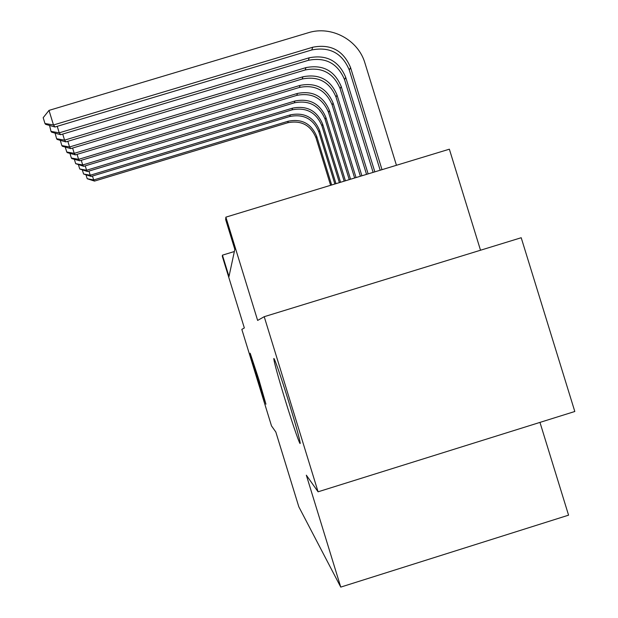 <?xml version="1.0" encoding="UTF-8"?>
<svg xmlns="http://www.w3.org/2000/svg" width="618" height="618" viewBox="0 0 618 618"><rect width="100%" height="100%" fill="white"/><g stroke="black" fill="none" stroke-linecap="round" stroke-linejoin="round"><path stroke-width="0.93" d="M285.053 399.529C278.285 377.359 274.539 363.855 273.82 359.004C273.388 354.825 281.043 376.756 288.954 402.542C295.62 424.396 299.351 437.838 300.17 442.859C300.804 447.888 292.839 424.945 285.053 399.529M257.358 378.162L250.182 353.233L258.772 379.259L265.941 404.172L257.358 378.162M480.518 250.236L449.363 149.193L225.871 217.15L225.655 219.56L234.817 249.355L228.992 276.501L222.434 255.164L222.326 256.362L244.342 327.949L241.823 329.379L271.503 425.895L275.829 432.021L298.826 506.814L340.75 587.1L568.568 515.165L539.962 422.395M318.077 491.804L574.81 411.495L521.206 237.729L264.218 316.694L318.077 491.804L306.335 475.188L340.75 587.1M225.871 217.15L257.636 320.425L264.218 316.694M234.353 251.526L222.434 255.164M330.615 185.3L315.999 137.837C310.669 125.13 301.244 120.101 287.741 122.75L94.508 181.089L93.673 179.946L87.208 178.733L86.08 175.064M331.657 184.983L316.702 136.408C311.333 123.615 301.847 118.548 288.251 121.213L93.673 179.946L92.468 176.03M94.508 181.089L87.208 178.733M334.879 184.002L318.865 132.005C313.38 118.942 303.693 113.766 289.811 116.485L91.109 176.439L90.228 175.234L83.584 173.998L82.387 170.112M335.983 183.67L319.606 130.491C314.083 117.335 304.326 112.128 290.352 114.863L90.228 175.234L88.953 171.086M91.109 176.439L83.584 173.998M339.39 182.627L321.901 125.833C316.254 112.383 306.289 107.061 292.005 109.857L87.517 171.518L86.582 170.244L79.745 168.984L78.486 164.867M340.557 182.271L322.681 124.233C316.995 110.692 306.961 105.323 292.569 108.142L86.582 170.244L85.23 165.848M87.517 171.518L79.745 168.984M344.172 181.174L325.114 119.289C319.297 105.439 309.039 99.954 294.322 102.835L83.7 166.312L82.712 164.96L75.682 163.67L74.338 159.297M345.416 180.796L325.949 117.59C320.085 103.639 309.749 98.115 294.925 101.012L82.712 164.96L81.275 160.286M83.7 166.312L75.682 163.67M349.247 179.629L328.521 112.345C322.526 98.069 311.951 92.414 296.787 95.373L79.652 160.773L78.602 159.336L71.364 158.015L69.934 153.372M350.568 179.235L329.409 110.537C323.368 96.153 312.708 90.452 297.428 93.442L78.602 159.336L77.072 154.361M79.652 160.773L71.804 158.594L71.364 158.015M354.647 177.992L332.152 104.952C325.964 90.228 315.049 84.396 299.413 87.447L75.35 154.879L74.23 153.349L66.759 152.005L65.245 147.061M356.045 177.567L333.094 103.036C326.86 88.189 315.86 82.31 300.093 85.384L74.23 153.349L72.6 148.05M75.35 154.879L67.238 152.623L66.759 152.005M360.394 176.246L336.014 97.08C329.626 81.877 318.355 75.844 302.202 78.996L70.753 148.606L69.564 146.968L61.862 145.593L60.27 140.317M361.893 175.79L337.019 95.033C330.584 79.699 319.22 73.619 302.928 76.794L69.564 146.968L67.825 141.306M70.753 148.606L62.364 146.25L61.862 145.593M366.544 174.376L340.139 88.675C333.535 72.955 321.885 66.721 305.184 69.965L65.856 141.893L64.573 140.147L56.617 138.733L55.087 133.148M368.143 173.89L341.213 86.489C334.554 70.63 322.805 64.342 305.964 67.617L64.573 140.147L62.712 134.075M65.856 141.893L57.157 139.444L56.617 138.733M373.118 172.376L344.558 79.683C337.722 63.407 325.663 56.949 308.382 60.309L60.603 134.709L59.228 132.831L51.008 131.395L49.54 125.454M374.832 171.85L345.709 77.335C338.819 60.912 326.652 54.399 309.209 57.791L59.228 132.831L57.227 126.319M60.603 134.709L51.588 132.152L51.008 131.395M382.009 169.672L350.537 67.509C343.384 50.491 330.777 43.731 312.7 47.238L53.488 124.983L49.007 110.39L308.235 32.754C331.294 25.323 358.309 39.83 364.975 63.167L396.439 165.284M380.17 170.228L349.294 70.035C342.21 53.163 329.718 46.474 311.804 49.95L54.963 126.999L53.488 124.983L44.975 123.507L43.19 117.69L49.007 110.39M54.963 126.999L45.601 124.326L44.975 123.507M315.999 137.837L316.702 136.408M287.741 122.75L288.251 121.213M318.865 132.005L319.606 130.491M289.811 116.485L290.352 114.863M321.901 125.833L322.681 124.233M292.005 109.857L292.569 108.142M325.114 119.289L325.949 117.59M294.322 102.835L294.925 101.012M328.521 112.345L329.409 110.537M296.787 95.373L297.428 93.442M332.152 104.952L333.094 103.036M299.413 87.447L300.093 85.384M336.014 97.08L337.019 95.033M302.202 78.996L302.928 76.794M340.139 88.675L341.213 86.489M305.184 69.965L305.964 67.617M344.558 79.683L345.709 77.335M308.382 60.309L309.209 57.791M349.294 70.035L350.537 67.509M311.804 49.95L312.7 47.238"/></g></svg>
